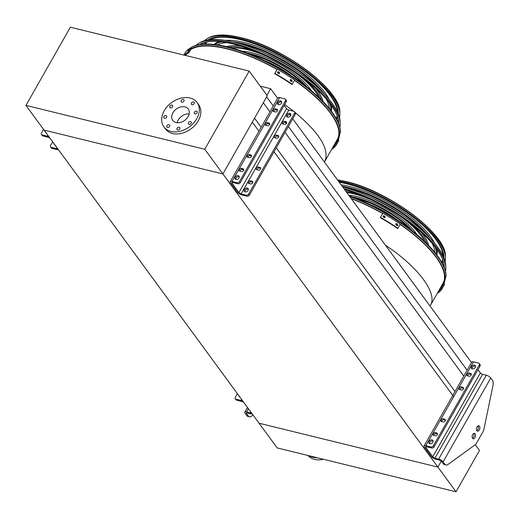 <?xml version="1.0" encoding="UTF-8"?>
<svg xmlns="http://www.w3.org/2000/svg" width="519" height="519" viewBox="0 0 519 519"><rect width="100%" height="100%" fill="white"/><g stroke="black" fill="none" stroke-linecap="round" stroke-linejoin="round"><path stroke-width="0.78" d="M441.293 461.138L437.906 467.1L259.078 423.238L44.057 130.081L222.885 173.943L437.906 467.1L259.078 423.238L277.191 447.923L456.013 491.785L437.906 467.1L441.293 461.138M204.778 149.258L249.191 71.077L70.363 27.215L25.95 105.396L204.778 149.258L222.885 173.943L252.305 122.147L258.949 131.203M274.019 151.749L453.684 396.704M254.544 118.209L261.187 127.259M276.257 147.805L455.007 391.514M263.321 102.756L269.964 111.812M285.035 132.358L463.785 376.061M266.656 96.891L273.292 105.947M285.32 122.335L286.261 123.619M288.363 126.487L467.119 370.196M260.253 86.154L270.633 88.704L277.652 98.273M289.472 114.388L290.497 115.782M292.722 118.819L471.479 362.528M270.633 88.704L266.915 95.243M249.191 71.077L267.298 95.762L222.885 173.943L44.057 130.081L25.95 105.396M351.344 198.738A86.602 30.861 29.6 0 1 382.613 213.504M400.065 224.396A86.602 30.861 29.6 0 1 442.986 283.296L430.387 305.477C438.036 293.488 418.165 266.85 385.416 245.195M190.707 49.623A86.602 30.861 29.6 0 1 276.99 69.501M294.435 80.387A86.602 30.861 29.6 0 1 337.363 139.287L324.758 161.474C329.779 149.66 319.925 133.344 295.188 112.532M475.268 444.686L479.491 450.453L456.013 491.785M308.014 455.487A20.572 15.045 -36.3 0 0 323.408 459.263M309.369 455.818A20.572 15.045 -36.3 0 0 317.349 457.777M177.141 122.724A9.634 7.045 143.7 0 1 178.179 120.051A9.634 7.045 143.7 0 1 189.156 113.914M172.892 112.85A9.634 7.045 143.7 0 1 180.664 106.979A9.634 7.045 143.7 0 1 188.274 109.022A9.634 7.045 143.7 0 1 184.673 120.402A9.634 7.045 143.7 0 1 172.736 120.414A9.634 7.045 143.7 0 1 172.892 112.85M172.522 106.797A1.68 1.233 -36.3 0 0 172.548 105.474A1.68 1.233 -36.3 0 0 170.466 105.48A1.68 1.233 -36.3 0 0 169.836 107.465A1.68 1.233 -36.3 0 0 171.16 107.822A1.68 1.233 -36.3 0 0 172.522 106.797M166.573 117.268A1.68 1.233 -36.3 0 0 166.599 115.945A1.68 1.233 -36.3 0 0 164.517 115.945A1.68 1.233 -36.3 0 0 163.887 117.936A1.68 1.233 -36.3 0 0 165.217 118.293A1.68 1.233 -36.3 0 0 166.573 117.268M169.57 126.435A1.68 1.233 -36.3 0 0 169.596 125.111A1.68 1.233 -36.3 0 0 167.507 125.111A1.68 1.233 -36.3 0 0 166.878 127.103A1.68 1.233 -36.3 0 0 168.208 127.46A1.68 1.233 -36.3 0 0 169.57 126.435M179.749 128.933A1.68 1.233 -36.3 0 0 179.775 127.609A1.68 1.233 -36.3 0 0 177.693 127.609A1.68 1.233 -36.3 0 0 177.063 129.601A1.68 1.233 -36.3 0 0 178.393 129.958A1.68 1.233 -36.3 0 0 179.749 128.933M191.154 123.295A1.68 1.233 -36.3 0 0 191.18 121.971A1.68 1.233 -36.3 0 0 189.091 121.971A1.68 1.233 -36.3 0 0 188.462 123.963A1.68 1.233 -36.3 0 0 189.792 124.32A1.68 1.233 -36.3 0 0 191.154 123.295M197.097 112.824A1.68 1.233 -36.3 0 0 197.123 111.507A1.68 1.233 -36.3 0 0 195.04 111.507A1.68 1.233 -36.3 0 0 194.411 113.492A1.68 1.233 -36.3 0 0 195.741 113.856A1.68 1.233 -36.3 0 0 197.097 112.824M194.106 103.657A1.68 1.233 -36.3 0 0 194.132 102.34A1.68 1.233 -36.3 0 0 192.043 102.34A1.68 1.233 -36.3 0 0 191.414 104.325A1.68 1.233 -36.3 0 0 192.744 104.682A1.68 1.233 -36.3 0 0 194.106 103.657M183.921 101.16A1.68 1.233 -36.3 0 0 183.953 99.843A1.68 1.233 -36.3 0 0 181.864 99.843A1.68 1.233 -36.3 0 0 181.235 101.834A1.68 1.233 -36.3 0 0 182.565 102.191A1.68 1.233 -36.3 0 0 183.921 101.16M164.251 110.735A20.572 15.045 143.7 0 1 180.846 98.188A20.572 15.045 143.7 0 1 197.097 102.548A20.572 15.045 143.7 0 1 189.403 126.85A20.572 15.045 143.7 0 1 163.913 126.889A20.572 15.045 143.7 0 1 164.251 110.735M197.097 102.548L198.608 104.611A20.572 15.045 143.7 0 1 190.914 128.913A20.572 15.045 143.7 0 1 165.425 128.946L163.913 126.889M246.707 415.511L248.179 415.875A5.612 3.263 103.8 0 0 249.438 416.77L247.959 416.407A5.612 3.263 -76.2 0 1 246.707 415.511L245.078 413.299A3.743 1.33 29.6 0 1 244.78 412.177A3.743 1.33 29.6 0 1 246.525 411.969L250.223 412.871A1.868 0.668 -150.4 0 0 251.092 412.767A1.868 0.668 -150.4 0 0 250.943 412.209L244.079 402.848A1.868 0.668 -150.4 0 0 241.848 401.453L236.677 400.188A1.868 1.369 143.7 0 1 236.028 399.773L235.276 398.748A1.868 1.369 -36.3 0 0 235.918 399.156L236.677 400.188M237.371 393.642L235.308 397.275A1.868 1.369 -36.3 0 0 235.276 398.748M239.032 395.906A2.336 1.713 -36.3 0 0 239.285 396.633A2.336 1.713 -36.3 0 0 239.908 397.093M242.847 401.103A3.743 1.33 -150.4 0 0 241.095 400.428L235.918 399.156M248.179 415.875L246.557 413.662A1.868 0.668 29.6 0 1 246.408 413.098A1.868 0.668 29.6 0 1 247.284 412.994L250.975 413.903A3.743 1.33 -150.4 0 0 252.292 413.98M249.438 416.77A5.612 3.263 103.8 0 0 251.462 416.251L253.09 415.07M436.764 433.015L435.285 432.651A1.68 1.233 -36.3 0 0 433.443 433.333A1.68 1.233 -36.3 0 0 433.151 435.013A1.68 1.233 -36.3 0 0 433.735 435.383L435.207 435.746A1.68 1.233 -36.3 0 0 437.056 435.065A1.68 1.233 -36.3 0 0 437.342 433.384A1.68 1.233 -36.3 0 0 436.764 433.015L437.517 434.04A1.68 1.233 143.7 0 1 437.523 434.04L436.038 433.676L435.285 432.651M444.621 419.183L443.142 418.82A1.68 1.233 -36.3 0 0 441.293 419.501A1.68 1.233 -36.3 0 0 441.007 421.181A1.68 1.233 -36.3 0 0 441.585 421.558L443.064 421.921A1.68 1.233 -36.3 0 0 444.913 421.233A1.68 1.233 -36.3 0 0 445.198 419.553A1.68 1.233 -36.3 0 0 444.621 419.183L445.373 420.215A1.68 1.233 143.7 0 1 445.38 420.215L443.894 419.852L443.142 418.82M470.603 373.446L469.124 373.083A1.68 1.233 -36.3 0 0 467.282 373.764A1.68 1.233 -36.3 0 0 466.99 375.445A1.68 1.233 -36.3 0 0 467.574 375.814L469.046 376.178A1.68 1.233 -36.3 0 0 470.895 375.497A1.68 1.233 -36.3 0 0 471.181 373.816A1.68 1.233 -36.3 0 0 470.603 373.446L471.356 374.471A1.68 1.233 143.7 0 1 471.362 374.471L469.877 374.108L469.124 373.083M462.747 387.271L461.268 386.908A1.68 1.233 -36.3 0 0 459.425 387.589A1.68 1.233 -36.3 0 0 459.133 389.276A1.68 1.233 -36.3 0 0 459.717 389.646L461.196 390.009A1.68 1.233 -36.3 0 0 463.039 389.328A1.68 1.233 -36.3 0 0 463.331 387.641A1.68 1.233 -36.3 0 0 462.747 387.271L463.499 388.303A1.68 1.233 143.7 0 1 463.506 388.303L462.027 387.94L461.268 386.908M429.083 441.345A2.336 1.713 -36.3 0 0 429.044 443.181A2.336 1.713 -36.3 0 0 430.893 443.674A2.336 1.713 -36.3 0 0 432.781 442.246A2.336 1.713 -36.3 0 0 432.82 440.41A2.336 1.713 -36.3 0 0 430.971 439.917A2.336 1.713 -36.3 0 0 429.083 441.345M475.248 367.484A2.336 1.713 -36.3 0 0 475.287 365.648A2.336 1.713 -36.3 0 0 472.394 365.655A2.336 1.713 -36.3 0 0 471.518 368.412A2.336 1.713 -36.3 0 0 473.367 368.912A2.336 1.713 -36.3 0 0 475.248 367.484M479.271 365.006A1.868 1.369 -36.3 0 0 479.296 363.54L480.056 364.565A1.868 1.369 143.7 0 1 480.023 366.038L479.271 365.006L433.346 445.853L434.098 446.878A1.868 1.369 143.7 0 1 431.756 448.033L431.004 447.008A1.868 1.369 -36.3 0 0 433.346 445.853M479.296 363.54A1.868 1.369 -36.3 0 0 478.654 363.125L473.484 361.86L425.827 445.737L431.004 447.008M480.023 366.038L434.098 446.878M433.728 435.383A1.68 1.233 143.7 0 1 436.038 433.676M441.578 421.558A1.68 1.233 143.7 0 1 443.894 419.852M467.567 375.814A1.68 1.233 143.7 0 1 469.877 374.108M459.711 389.646A1.68 1.233 143.7 0 1 462.027 387.94M429.557 443.596A2.336 1.713 143.7 0 1 430.673 441.448A2.336 1.713 143.7 0 1 433.06 441.027M472.031 368.827A2.336 1.713 143.7 0 1 473.146 366.68A2.336 1.713 143.7 0 1 475.527 366.265M444.744 464.09A5.612 3.263 103.8 0 0 445.996 464.979L444.517 464.615A5.612 3.263 -76.2 0 1 443.265 463.726L444.744 464.09L443.116 461.871A3.743 1.33 -150.4 0 0 438.652 459.088L434.961 458.186A1.868 0.668 29.6 0 1 432.729 456.791L425.859 447.436A1.868 0.668 29.6 0 1 425.71 446.872A1.868 0.668 29.6 0 1 426.586 446.768L431.756 448.033M445.996 464.979A5.612 3.263 103.8 0 0 448.02 464.46L474.995 444.9A5.612 3.263 103.8 0 0 476.565 443.057L482.968 431.782A5.612 3.263 103.8 0 0 483.955 429.135L493.05 385.202A5.612 3.263 103.8 0 0 492.395 380.206L490.766 377.994A3.743 1.33 -150.4 0 0 486.303 375.211L482.612 374.303A1.868 0.668 29.6 0 1 480.38 372.914L477.98 369.638M479.29 430.017A2.803 1.628 103.8 0 0 478.823 425.755A2.803 1.628 103.8 0 0 476.572 428.091A2.803 1.628 103.8 0 0 477.486 431.205A2.803 1.628 103.8 0 0 479.29 430.017M474.969 437.621A2.803 1.628 103.8 0 0 474.509 433.352A2.803 1.628 103.8 0 0 472.258 435.688A2.803 1.628 103.8 0 0 473.172 438.802A2.803 1.628 103.8 0 0 474.969 437.621M443.265 463.726L441.643 461.508A1.868 0.668 -150.4 0 0 439.405 460.119L435.713 459.211A3.743 1.33 29.6 0 1 431.25 456.435L424.38 447.073A3.743 1.33 29.6 0 1 424.088 445.951A3.743 1.33 29.6 0 1 425.827 445.737M478.005 425.885A2.803 1.628 -76.2 0 1 477.811 429.661A2.803 1.628 -76.2 0 1 476.825 430.705M473.691 433.482A2.803 1.628 -76.2 0 1 473.49 437.258A2.803 1.628 -76.2 0 1 472.511 438.302M424.088 445.951L471.739 362.067A3.743 1.33 29.6 0 1 473.484 361.86M58.465 149.732A3.743 1.33 29.6 0 1 57.155 149.654L51.978 148.382A1.868 1.369 143.7 0 1 51.336 147.967L50.583 146.942A1.868 1.369 -36.3 0 0 51.225 147.351L51.978 148.382M52.659 141.869L50.609 145.469A1.868 1.369 -36.3 0 0 50.583 146.942M54.346 144.172A2.336 1.713 -36.3 0 0 54.592 144.833A2.336 1.713 -36.3 0 0 55.15 145.262M43.551 129.387L41.481 133.026A1.868 1.369 -36.3 0 0 41.449 134.492A1.868 1.369 -36.3 0 0 42.097 134.908L42.85 135.939L48.027 137.204A1.868 0.668 29.6 0 1 50.259 138.599L57.122 147.954A1.868 0.668 29.6 0 1 57.272 148.518A1.868 0.668 29.6 0 1 56.396 148.622L51.225 147.351M42.85 135.939A1.868 1.369 143.7 0 1 42.208 135.524L41.449 134.492M45.211 131.651A2.336 1.713 -36.3 0 0 45.464 132.384A2.336 1.713 -36.3 0 0 46.081 132.845M42.097 134.908L47.268 136.179A3.743 1.33 29.6 0 1 49.02 136.847M249.036 183.577L250.515 183.94A1.68 1.233 -36.3 0 0 252.364 183.259A1.68 1.233 -36.3 0 0 252.649 181.579A1.68 1.233 -36.3 0 0 252.072 181.209L250.593 180.846A1.68 1.233 -36.3 0 0 248.744 181.527A1.68 1.233 -36.3 0 0 248.458 183.207A1.68 1.233 -36.3 0 0 249.036 183.577A1.68 1.233 -36.3 0 1 251.345 181.871L252.824 182.234A1.68 1.233 -36.3 0 0 252.824 182.234L252.072 181.209M256.892 169.752L258.371 170.115A1.68 1.233 -36.3 0 0 260.22 169.434A1.68 1.233 -36.3 0 0 260.506 167.747A1.68 1.233 -36.3 0 0 259.928 167.378L258.449 167.014A1.68 1.233 -36.3 0 0 256.6 167.695A1.68 1.233 -36.3 0 0 256.315 169.382A1.68 1.233 -36.3 0 0 256.892 169.752M282.874 124.009L284.354 124.372A1.68 1.233 -36.3 0 0 286.203 123.691A1.68 1.233 -36.3 0 0 286.488 122.01A1.68 1.233 -36.3 0 0 285.911 121.641L284.431 121.277A1.68 1.233 -36.3 0 0 282.583 121.959A1.68 1.233 -36.3 0 0 282.297 123.639A1.68 1.233 -36.3 0 0 282.874 124.009M275.025 137.84L276.497 138.203A1.68 1.233 -36.3 0 0 278.346 137.522A1.68 1.233 -36.3 0 0 278.632 135.842A1.68 1.233 -36.3 0 0 278.054 135.465L276.575 135.102A1.68 1.233 -36.3 0 0 274.733 135.79A1.68 1.233 -36.3 0 0 274.441 137.47A1.68 1.233 -36.3 0 0 275.025 137.84M244.391 189.539A2.336 1.713 143.7 0 1 246.278 188.112A2.336 1.713 143.7 0 1 248.121 188.611A2.336 1.713 143.7 0 1 248.082 190.447A2.336 1.713 143.7 0 1 246.201 191.868A2.336 1.713 143.7 0 1 244.352 191.375A2.336 1.713 143.7 0 1 244.391 189.539M286.864 114.777A2.336 1.713 143.7 0 1 288.746 113.35A2.336 1.713 143.7 0 1 290.595 113.843A2.336 1.713 143.7 0 1 290.556 115.679A2.336 1.713 143.7 0 1 288.668 117.106A2.336 1.713 143.7 0 1 286.825 116.613A2.336 1.713 143.7 0 1 286.864 114.777M286.203 101.782L285.444 100.757A1.868 1.369 -36.3 0 0 285.476 99.291L286.228 100.316A1.868 1.369 143.7 0 1 286.203 101.782L240.278 182.63A1.868 1.369 143.7 0 1 237.936 183.784L232.759 182.513A1.868 0.668 -150.4 0 0 231.889 182.623A1.868 0.668 -150.4 0 0 232.038 183.181L238.902 192.543A1.868 0.668 -150.4 0 0 241.134 193.931L246.311 195.202A1.868 1.369 -36.3 0 0 248.646 194.048L249.405 195.073A1.868 1.369 143.7 0 1 247.063 196.234L246.311 195.202M294.571 113.2A1.868 1.369 -36.3 0 0 294.604 111.734L295.356 112.766A1.868 1.369 143.7 0 1 295.33 114.232L294.571 113.2L248.646 194.048M294.604 111.734A1.868 1.369 -36.3 0 0 293.962 111.319L288.785 110.054L241.134 193.931M295.33 114.232L249.405 195.073M260.687 168.409A1.68 1.233 -36.3 0 0 260.681 168.409L259.202 168.046A1.68 1.233 -36.3 0 0 256.886 169.752M286.67 122.672A1.68 1.233 -36.3 0 0 286.663 122.666L285.184 122.302A1.68 1.233 -36.3 0 0 282.868 124.009M278.054 135.465L278.807 136.497A1.68 1.233 -36.3 0 0 278.807 136.497L277.328 136.134A1.68 1.233 -36.3 0 0 275.018 137.84M244.864 191.79A2.336 1.713 143.7 0 1 245.98 189.643A2.336 1.713 143.7 0 1 248.361 189.221M287.338 117.022A2.336 1.713 143.7 0 1 288.454 114.874A2.336 1.713 143.7 0 1 290.835 114.459M237.936 183.784L237.177 182.753L232.006 181.488A3.743 1.33 -150.4 0 0 230.261 181.695A3.743 1.33 -150.4 0 0 230.559 182.818L237.423 192.179A3.743 1.33 -150.4 0 0 241.893 194.962L247.063 196.234M285.476 99.291A1.868 1.369 -36.3 0 0 284.827 98.876L279.657 97.604A3.743 1.33 -150.4 0 0 277.912 97.819L230.261 181.695M242.944 168.759A1.68 1.233 143.7 0 1 243.521 169.136A1.68 1.233 143.7 0 1 243.236 170.816A1.68 1.233 143.7 0 1 241.387 171.497L239.908 171.134A1.68 1.233 143.7 0 1 239.33 170.764A1.68 1.233 143.7 0 1 239.616 169.077A1.68 1.233 143.7 0 1 241.465 168.396L242.944 168.759L243.696 169.791A1.68 1.233 143.7 0 1 243.703 169.791L242.217 169.428A1.68 1.233 143.7 0 0 239.901 171.134M250.794 154.934A1.68 1.233 143.7 0 1 251.378 155.304A1.68 1.233 143.7 0 1 251.086 156.985A1.68 1.233 143.7 0 1 249.243 157.666L247.764 157.302A1.68 1.233 143.7 0 1 247.187 156.933A1.68 1.233 143.7 0 1 247.472 155.252A1.68 1.233 143.7 0 1 249.321 154.571L250.794 154.934L251.553 155.96A1.68 1.233 143.7 0 1 251.559 155.96L250.074 155.596A1.68 1.233 143.7 0 0 247.758 157.302M276.783 109.191A1.68 1.233 143.7 0 1 277.36 109.567A1.68 1.233 143.7 0 1 277.075 111.248A1.68 1.233 143.7 0 1 275.226 111.929L273.747 111.566A1.68 1.233 143.7 0 1 273.169 111.196A1.68 1.233 143.7 0 1 273.455 109.515A1.68 1.233 143.7 0 1 275.304 108.828L276.783 109.191L277.535 110.223A1.68 1.233 143.7 0 1 277.542 110.223L276.056 109.859A1.68 1.233 143.7 0 0 273.74 111.566M268.926 123.022A1.68 1.233 143.7 0 1 269.504 123.392A1.68 1.233 143.7 0 1 269.218 125.073A1.68 1.233 143.7 0 1 267.369 125.754L265.89 125.39A1.68 1.233 143.7 0 1 265.313 125.021A1.68 1.233 143.7 0 1 265.598 123.34A1.68 1.233 143.7 0 1 267.447 122.659L268.926 123.022L269.679 124.047A1.68 1.233 143.7 0 1 269.685 124.054L268.2 123.684A1.68 1.233 143.7 0 0 265.884 125.39M238.954 177.998A2.336 1.713 -36.3 0 0 238.993 176.162A2.336 1.713 -36.3 0 0 236.1 176.168A2.336 1.713 -36.3 0 0 235.224 178.925A2.336 1.713 -36.3 0 0 237.073 179.425A2.336 1.713 -36.3 0 0 238.954 177.998M281.428 103.236A2.336 1.713 -36.3 0 0 281.467 101.4A2.336 1.713 -36.3 0 0 278.567 101.4A2.336 1.713 -36.3 0 0 277.697 104.163A2.336 1.713 -36.3 0 0 279.54 104.663A2.336 1.713 -36.3 0 0 281.428 103.236M237.177 182.753A1.868 1.369 -36.3 0 0 239.519 181.598L240.278 182.63M285.444 100.757L239.519 181.598M239.233 176.778A2.336 1.713 -36.3 0 0 236.852 177.193A2.336 1.713 -36.3 0 0 235.736 179.34M281.707 102.009A2.336 1.713 -36.3 0 0 279.326 102.431A2.336 1.713 -36.3 0 0 278.21 104.579M284.153 105.389L286.553 108.659A1.868 0.668 -150.4 0 0 288.785 110.054M349.157 195.76A87.426 31.153 29.6 0 1 446.1 275.381L444.03 284.107M442.078 284.899A86.757 30.913 -150.4 0 0 444.64 276.627A86.757 30.913 -150.4 0 0 400.091 224.344M382.652 213.465A86.757 30.913 -150.4 0 0 351.279 198.654M444.582 275.628A85.706 30.543 29.6 0 1 444.511 276.711M423.984 232.175A65.764 23.433 -150.4 0 0 350.007 188.773A65.764 23.433 -150.4 0 0 346.024 187.891M434.877 252.39A65.764 23.433 -150.4 0 0 432.016 243.203M429.979 238.046A67.639 24.101 -150.4 0 0 349.255 187.748A67.639 24.101 -150.4 0 0 342.222 186.308M436.505 254.446A67.639 24.101 -150.4 0 0 435.11 246.953M341.139 184.829A67.639 24.101 29.6 0 1 434.734 243.366M436.914 249.367A67.639 24.101 29.6 0 1 436.907 254.972M372.739 200.49A56.526 20.144 -150.4 0 0 353.737 193.859A56.526 20.144 -150.4 0 0 346.757 192.484M424.659 241.484A56.526 20.144 -150.4 0 0 399.481 215.683M359.433 194.651A58.394 20.812 -150.4 0 0 352.985 192.828A58.394 20.812 -150.4 0 0 345.991 191.446M427.059 243.82A58.394 20.812 -150.4 0 0 411.314 224.124M344.934 189.999A58.394 20.812 29.6 0 1 347.146 190.298M370.949 197.454A58.394 20.812 29.6 0 1 403.01 215.664M421.344 232.447A58.394 20.812 29.6 0 1 428.668 245.448M408.732 228.107A47.287 16.848 -150.4 0 0 357.461 198.939A47.287 16.848 -150.4 0 0 357.332 198.907M412.761 231.208A49.156 17.516 -150.4 0 0 356.709 197.908A49.156 17.516 -150.4 0 0 352.602 197.032M348.755 195.209A49.156 17.516 29.6 0 1 417.12 234.763M370.482 207.023A38.043 13.559 -150.4 0 0 369.872 206.783M364.15 204.019A39.918 14.221 -150.4 0 0 363.735 203.896M370.086 204.622A39.918 14.221 29.6 0 1 397.295 220.075M384.002 215.846A88.47 31.529 29.6 0 1 384.975 216.417L385.156 217.558L384.287 217.63A88.47 31.529 -150.4 0 0 383.314 217.065L383.132 215.923L384.002 215.846L383.022 216.06M396.659 223.695A88.47 31.529 29.6 0 1 397.58 224.305L397.723 225.486L396.886 225.525A88.47 31.529 -150.4 0 0 395.965 224.909L395.822 223.741L396.659 223.695L395.712 223.877M380.511 217.422A88.47 31.529 29.6 0 1 397.878 228.243L397.619 228.483A87.536 31.192 -150.4 0 0 380.258 217.662L382.886 213.244A88.47 31.529 29.6 0 1 400.253 224.065L397.878 228.243M385.007 217.662L384.722 216.65A87.536 31.192 -150.4 0 0 383.749 216.086M397.58 225.583L397.32 224.545A87.536 31.192 -150.4 0 0 396.399 223.929M382.886 213.244L380.258 217.662M438.218 291.691A87.536 31.192 -150.4 0 0 441.28 288.201A87.536 31.192 -150.4 0 0 441.338 288.09L443.713 283.912L444.511 284.406L442.136 288.583A88.47 31.529 29.6 0 1 442.091 288.661A88.47 31.529 29.6 0 1 437.277 293.345M442.467 286.086L441.766 287.299A87.536 31.192 29.6 0 1 441.539 287.63L442.233 286.417A87.536 31.192 -150.4 0 0 442.46 286.079L442.486 286.04M440.592 287.513A87.536 31.192 -150.4 0 0 443.589 284.133M441.338 288.09L442.136 288.583M444.309 267.577A81.483 29.038 -150.4 0 0 444.303 266.792A81.483 29.038 -150.4 0 0 344.59 189.526M444.238 265.799A80.432 28.662 29.6 0 1 444.128 267.129M445.477 271.171A83.196 29.648 -150.4 0 0 445.827 267.512A83.196 29.648 -150.4 0 0 343.896 188.585M342.689 186.944A82.151 29.272 29.6 0 1 445.756 265.553L445.827 267.512M442.22 263.12A76.001 27.079 -150.4 0 0 443.232 261.18M443.933 257.859A76.001 27.079 -150.4 0 0 443.953 256.769M443.966 257.93A76.209 27.157 -150.4 0 0 443.966 256.963A76.209 27.157 -150.4 0 0 345.622 183.337A76.209 27.157 -150.4 0 0 339.017 181.935M442.344 263.354A76.209 27.157 -150.4 0 0 443.31 261.414M443.057 255.873A75.002 26.729 -150.4 0 0 346.283 183.694A75.002 26.729 -150.4 0 0 339.225 182.221M441.675 262.127A75.002 26.729 -150.4 0 0 441.753 261.991A75.002 26.729 -150.4 0 0 442.701 259.669M445.101 261.323A77.928 27.767 -150.4 0 0 445.484 257.677A77.928 27.767 -150.4 0 0 344.934 182.39A77.928 27.767 -150.4 0 0 338.323 180.988M443.213 265.066A77.928 27.767 -150.4 0 0 443.972 263.989M340.496 132.17A87.847 31.302 29.6 0 0 278.041 68.385A87.847 31.302 29.6 0 0 191.271 47.398L191.965 47.015A87.426 31.153 29.6 0 1 278.314 67.905A87.426 31.153 29.6 0 1 340.47 131.378L338.407 140.098M336.455 140.889A86.757 30.913 -150.4 0 0 339.017 132.617A86.757 30.913 -150.4 0 0 294.468 80.341M277.023 69.455A86.757 30.913 -150.4 0 0 191.641 48.896A86.757 30.913 -150.4 0 0 190.856 49.363M186.23 54.43A86.757 30.913 -150.4 0 0 185.854 55.338M191.641 49.058A85.706 30.543 29.6 0 1 192.53 48.442M338.952 131.625A85.706 30.543 29.6 0 1 338.888 132.708M318.361 88.172A65.764 23.433 -150.4 0 0 244.384 44.77A65.764 23.433 -150.4 0 0 240.401 43.881M226.816 42.629A65.764 23.433 -150.4 0 0 217.461 44.881M329.247 108.387A65.764 23.433 -150.4 0 0 326.393 99.2M324.349 94.043A67.639 24.101 -150.4 0 0 243.632 43.739A67.639 24.101 -150.4 0 0 232.291 41.747M222.009 41.896A67.639 24.101 -150.4 0 0 214.866 44.537M330.875 110.437A67.639 24.101 -150.4 0 0 329.487 102.95M214.204 44.459A67.639 24.101 29.6 0 1 219.018 41.585M225.285 40.385A67.639 24.101 29.6 0 1 283.504 58.764A67.639 24.101 29.6 0 1 329.104 99.363M331.284 105.363A67.639 24.101 29.6 0 1 331.278 110.969M267.11 56.487A56.526 20.144 -150.4 0 0 248.114 49.85A56.526 20.144 -150.4 0 0 232.058 48.072M319.036 97.481A56.526 20.144 -150.4 0 0 293.858 71.68M253.804 50.648A58.394 20.812 -150.4 0 0 247.355 48.825A58.394 20.812 -150.4 0 0 228.827 47.21M321.43 99.81A58.394 20.812 -150.4 0 0 305.691 80.121M226.602 46.658A58.394 20.812 29.6 0 1 241.523 46.295M265.326 53.444A58.394 20.812 29.6 0 1 297.387 71.661M315.721 88.444A58.394 20.812 29.6 0 1 323.039 101.445M303.109 84.097A47.287 16.848 -150.4 0 0 251.838 54.93A47.287 16.848 -150.4 0 0 251.709 54.897M307.138 87.205A49.156 17.516 -150.4 0 0 251.086 53.905A49.156 17.516 -150.4 0 0 246.979 53.029M241.692 51.102A49.156 17.516 29.6 0 1 311.497 90.754M264.859 63.02A38.043 13.559 -150.4 0 0 264.249 62.78M258.527 60.016A39.918 14.221 -150.4 0 0 258.112 59.886M264.463 60.613A39.918 14.221 29.6 0 1 291.665 76.072M278.379 71.843A88.47 31.529 29.6 0 1 279.352 72.407L279.527 73.555L278.664 73.627A88.47 31.529 -150.4 0 0 277.684 73.056L277.509 71.914L278.379 71.843L277.393 72.05M291.036 79.686A88.47 31.529 29.6 0 1 291.95 80.302L292.093 81.477L291.263 81.515A88.47 31.529 -150.4 0 0 290.342 80.906L290.192 79.731L291.036 79.686L290.082 79.868M274.888 73.419A88.47 31.529 29.6 0 1 292.249 84.24L291.996 84.474A87.536 31.192 -150.4 0 0 274.629 73.653L277.263 69.241A88.47 31.529 29.6 0 1 294.623 80.062L292.249 84.24M279.384 73.653L279.092 72.647A87.536 31.192 -150.4 0 0 278.119 72.076M291.95 81.574L291.697 80.536A87.536 31.192 -150.4 0 0 290.776 79.926M277.263 69.241L274.629 73.653M332.595 147.688A87.536 31.192 -150.4 0 0 335.65 144.198A87.536 31.192 -150.4 0 0 335.715 144.081L338.09 139.903L338.881 140.396L336.507 144.574A88.47 31.529 29.6 0 1 336.461 144.658A88.47 31.529 29.6 0 1 331.654 149.342M336.837 142.076L336.143 143.289A87.536 31.192 29.6 0 1 335.916 143.62L336.604 142.407A87.536 31.192 -150.4 0 0 336.831 142.076L336.863 142.031M334.963 143.51A87.536 31.192 -150.4 0 0 337.96 140.13M335.715 144.081L336.507 144.574M189 49.954L188.222 51.115A88.47 31.529 -150.4 0 0 187.839 51.349L188.527 50.129A88.47 31.529 29.6 0 1 188.916 49.902L188.987 49.882M183.823 55.163L184.517 53.95A88.47 31.529 29.6 0 1 184.745 53.619L184.777 53.58M184.758 53.626L184.05 54.832A88.47 31.529 -150.4 0 0 183.895 55.059M184.174 55.131A88.47 31.529 29.6 0 1 188.196 52.153L188.987 52.653A87.536 31.192 -150.4 0 0 185.192 55.377M184.985 53.074L184.939 53.159A88.47 31.529 29.6 0 1 184.985 53.074A88.47 31.529 29.6 0 1 190.57 47.975L188.196 52.153M190.57 47.975L191.362 48.468L188.987 52.653M338.686 123.567A81.483 29.038 -150.4 0 0 338.68 122.789A81.483 29.038 -150.4 0 0 233.531 44.063A81.483 29.038 -150.4 0 0 200.263 44.16A81.483 29.038 -150.4 0 0 199.588 44.55M200.062 44.478A80.432 28.662 29.6 0 1 201.151 43.706M338.615 121.79A80.432 28.662 29.6 0 1 338.505 123.12M339.848 127.161A83.196 29.648 -150.4 0 0 340.198 123.503A83.196 29.648 -150.4 0 0 232.843 43.122A83.196 29.648 -150.4 0 0 198.868 43.213A83.196 29.648 -150.4 0 0 195.903 45.393M198.868 43.213L200.587 42.273A82.151 29.272 29.6 0 1 234.127 42.182A82.151 29.272 29.6 0 1 340.133 121.543L340.198 123.503M209.053 39.321A76.001 27.079 -150.4 0 0 208.125 39.898M205.634 42.201A76.001 27.079 -150.4 0 0 204.486 44.063M336.597 119.111A76.001 27.079 -150.4 0 0 337.61 117.171M338.31 113.849A76.001 27.079 -150.4 0 0 338.33 112.759M338.336 113.921A76.209 27.157 -150.4 0 0 338.336 112.96A76.209 27.157 -150.4 0 0 239.999 39.327A76.209 27.157 -150.4 0 0 208.878 39.418A76.209 27.157 -150.4 0 0 208.054 39.911M205.394 42.253A76.209 27.157 -150.4 0 0 204.22 44.076M336.721 119.344A76.209 27.157 -150.4 0 0 337.687 117.404M337.428 111.864A75.002 26.729 -150.4 0 0 240.654 39.691A75.002 26.729 -150.4 0 0 210.279 39.639M207.204 41.89A75.002 26.729 -150.4 0 0 205.693 43.888A75.002 26.729 -150.4 0 0 205.615 44.031M336.046 118.124A75.002 26.729 -150.4 0 0 336.13 117.982A75.002 26.729 -150.4 0 0 337.071 115.666M339.478 117.313A77.928 27.767 -150.4 0 0 339.861 113.674A77.928 27.767 -150.4 0 0 239.304 38.387A77.928 27.767 -150.4 0 0 207.49 38.477A77.928 27.767 -150.4 0 0 204.557 40.67M202.845 43.006A77.928 27.767 -150.4 0 0 202.306 44.206M337.59 121.063A77.928 27.767 -150.4 0 0 338.349 119.98M284.639 104.533L293.559 111.222M241.64 399.461L241.095 400.428M246.966 412.942L246.557 413.662M248.38 408.706L246.525 411.969M250.748 411.943L250.223 412.871M426.268 446.71L425.859 447.436M480.38 372.914L432.729 456.791M482.612 374.303L434.961 458.186M486.303 375.211L438.652 459.088M490.766 377.994L443.116 461.871M56.928 147.694L56.396 148.622M47.819 135.212L47.268 136.179M279.657 97.604L232.006 181.488M232.447 182.461L232.038 183.181M286.553 108.659L238.902 192.543M267.447 122.659L268.2 123.684M275.304 108.828L276.056 109.859M249.321 154.571L250.074 155.596M241.465 168.396L242.217 169.428M276.575 135.102L277.328 136.134M284.431 121.277L285.184 122.302M285.911 121.641L286.663 122.666M258.449 167.014L259.202 168.046M259.928 167.378L260.681 168.409M250.593 180.846L251.345 181.871M349.722 196.526A87.847 31.302 29.6 0 1 446.126 276.173M441.202 286.436A87.192 31.069 -150.4 0 0 400.168 224.208M382.769 213.354A87.192 31.069 -150.4 0 0 351.097 198.407M337.46 179.814L346.231 181.572C388.497 190.973 446.6 234.192 445.432 256.12A77.091 27.468 -150.4 0 0 345.959 181.644A77.091 27.468 -150.4 0 0 337.558 179.937M346.394 181.689A76.436 27.241 29.6 0 1 436.589 237.164M441.922 261.686A75.002 26.729 29.6 0 1 441.65 262.095L441.922 261.68M335.579 142.433A87.192 31.069 -150.4 0 0 294.545 80.198M277.146 69.345A87.192 31.069 -150.4 0 0 191.239 48.682M185.484 55.092A87.192 31.069 -150.4 0 0 185.367 55.423M188.527 50.129L188.851 50.33M208.852 37.725C215.735 34.163 226.323 34.111 240.602 37.569C282.874 46.97 340.977 90.189 339.809 112.117A77.091 27.468 -150.4 0 0 240.329 37.634A77.091 27.468 -150.4 0 0 208.852 37.725L207.49 38.477M240.771 37.686A76.436 27.241 29.6 0 1 330.96 93.154M336.293 117.677A75.002 26.729 29.6 0 1 336.027 118.085L336.299 117.67M205.66 44.031A75.002 26.729 29.6 0 1 205.874 43.59L205.66 44.031M430.063 306.061L430.387 305.477M186.483 54.229L185.75 55.514M324.433 162.051L324.758 161.474M247.466 407.46L244.78 412.177M444.465 284.483L442.091 288.661M445.432 256.12L445.484 257.677M191.271 47.398L189.156 48.786M338.836 140.48L336.461 144.658M339.809 112.117L339.861 113.674"/></g></svg>
